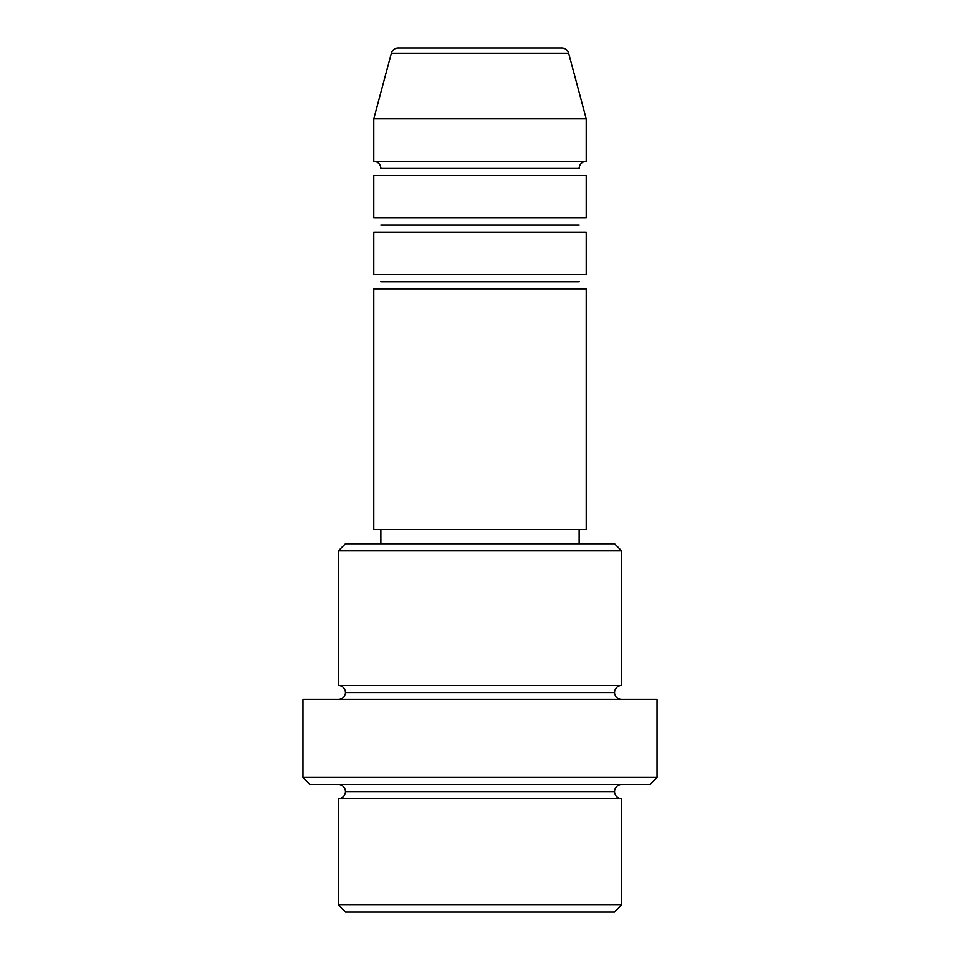 <?xml version="1.0" encoding="UTF-8"?>
<svg xmlns="http://www.w3.org/2000/svg" width="960" height="960" viewBox="0 0 960 960"><rect width="100%" height="100%" fill="white"/><g stroke="black" fill="none" stroke-linecap="round" stroke-linejoin="round"><path stroke-width="1.44" d="M561.816 48L398.184 48A7.08 7.08 0 0 0 391.344 53.244L568.656 53.244A7.08 7.08 0 0 0 561.816 48L398.184 48A7.08 7.08 0 0 0 391.344 53.244L373.776 118.824L586.224 118.824L568.656 53.244L391.344 53.244L373.776 118.824L373.776 161.316A7.08 7.08 0 0 1 380.856 168.396A7.08 7.08 0 0 0 373.776 161.316L586.224 161.316L586.224 118.824L373.776 118.824L373.776 161.316L586.224 161.316A7.08 7.08 0 0 0 579.144 168.396A7.08 7.08 0 0 1 586.224 161.316L586.224 118.824L568.656 53.244A7.08 7.08 0 0 0 561.816 48M338.364 904.92L345.444 912L614.556 912L621.636 904.92L338.364 904.92L621.636 904.92L621.636 798.684A7.08 7.08 0 0 1 614.556 791.604A7.08 7.08 0 0 1 621.636 784.524A7.08 7.08 0 0 0 614.556 791.604L345.444 791.604A7.08 7.08 0 0 1 338.364 798.684L338.364 904.92L338.364 798.684A7.08 7.08 0 0 0 345.444 791.604A7.08 7.08 0 0 0 338.364 784.524A7.08 7.08 0 0 1 345.444 791.604L614.556 791.604A7.08 7.08 0 0 0 621.636 798.684L338.364 798.684L621.636 798.684L621.636 904.92L614.556 912L345.444 912L338.364 904.92M621.636 550.824L614.556 543.732L345.444 543.732L338.364 550.824L621.636 550.824L338.364 550.824L338.364 685.38A7.08 7.08 0 0 1 345.444 692.46A7.08 7.08 0 0 1 338.364 699.54A7.08 7.08 0 0 0 345.444 692.46L614.556 692.46A7.08 7.08 0 0 1 621.636 685.38L621.636 550.824L621.636 685.38A7.08 7.08 0 0 0 614.556 692.46A7.08 7.08 0 0 0 621.636 699.54A7.08 7.08 0 0 1 614.556 692.46L345.444 692.46A7.08 7.08 0 0 0 338.364 685.38L621.636 685.38L338.364 685.38L338.364 550.824L345.444 543.732L614.556 543.732L621.636 550.824M302.952 777.444L310.032 784.524L649.968 784.524L657.048 777.444L302.952 777.444L657.048 777.444L657.048 699.54L302.952 699.54L302.952 777.444L302.952 699.54L657.048 699.54L657.048 777.444L649.968 784.524L310.032 784.524L302.952 777.444M586.224 274.62L586.224 232.128L373.776 232.128L373.776 274.62L586.224 274.62L586.224 232.128L373.776 232.128L373.776 274.62L586.224 274.62M586.224 529.572L586.224 288.792L373.776 288.792L373.776 529.572L586.224 529.572L373.776 529.572L373.776 288.792L586.224 288.792L586.224 529.572M579.144 543.732L579.144 529.572L579.144 543.732M380.856 529.572L380.856 543.732L380.856 529.572M586.224 217.968L586.224 175.476L373.776 175.476L373.776 217.968L586.224 217.968L586.224 175.476L373.776 175.476L373.776 217.968L586.224 217.968M579.144 168.396L380.856 168.396L579.144 168.396M579.144 225.048L380.856 225.048L579.144 225.048M579.144 281.7L380.856 281.7L579.144 281.7"/></g></svg>
